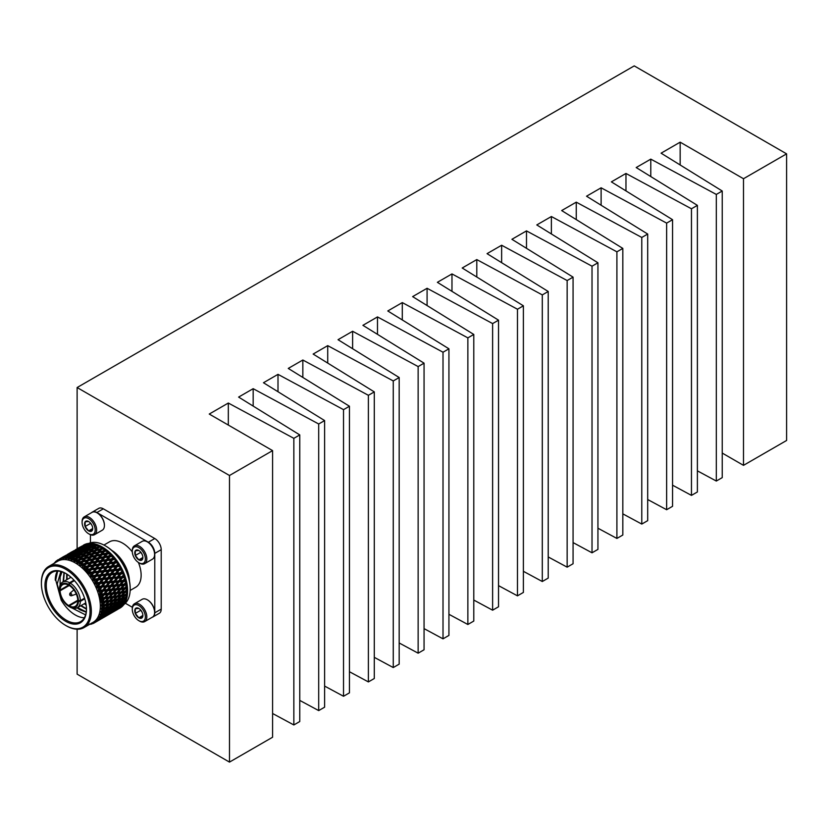 <?xml version="1.0" encoding="UTF-8"?>
<svg xmlns="http://www.w3.org/2000/svg" width="828" height="828" viewBox="0 0 828 828"><rect width="100%" height="100%" fill="white"/><g stroke="black" fill="none" stroke-linecap="round" stroke-linejoin="round"><path stroke-width="1.24" d="M152.155 617.295A9.098 5.258 -120 0 0 152.89 616.984A9.098 5.258 -120 0 0 154.774 612.823L154.774 553.394A9.098 5.258 -120 0 0 148.347 542.247L154.774 538.531L103.314 508.816L96.876 512.532A9.098 5.258 -120 0 0 92.332 512.087A9.098 5.258 -120 0 0 91.691 512.573M154.774 538.531A9.098 5.258 60 0 1 161.212 549.678L154.774 553.394M154.774 612.823L161.212 609.108L161.212 549.678M161.212 609.108A9.098 5.258 60 0 1 159.328 613.269L152.89 616.984M77.118 629.228L77.118 674.147L229.48 762.112L272.588 737.23L272.588 450.618L209.246 414.052L228.321 403.039L293.847 438.343L299.767 434.917L238.619 397.088L253.171 388.684L318.697 423.988L324.617 420.572L263.47 382.743L278.001 374.349L343.527 409.653L349.447 406.237L288.258 368.429L302.841 360.014L368.388 395.308L374.297 391.892L313.139 354.063L327.722 345.638L393.259 380.942L399.179 377.527L338.031 339.697L352.614 331.272L418.14 366.576L424.06 363.161L362.912 325.332L377.485 316.917L443.011 352.221L448.931 348.805L387.783 310.966L402.294 302.593L467.861 337.876L473.782 334.45L412.634 296.621L427.082 288.279L492.619 323.582L498.528 320.167L437.381 282.327L451.974 273.913L517.469 309.237L523.389 305.811L462.2 268.003L476.793 259.578L542.299 294.903L548.219 291.477L487.05 253.658L501.633 245.243L567.149 280.547L573.069 277.132L511.911 239.302L526.494 230.888L592.02 266.192L597.94 262.776L536.792 224.937L551.376 216.522L616.901 251.826L622.822 248.41L561.674 210.571L576.257 202.156L641.783 237.46L647.693 234.045L586.534 196.215L601.118 187.801L666.633 223.115L672.553 219.699L611.375 181.881L625.968 173.456L691.463 208.78L697.383 205.365L636.194 167.546L650.787 159.131L716.313 194.435L722.233 191.009L661.086 153.18L680.161 142.168L743.492 178.734L786.6 153.853L786.6 440.465L743.492 465.346L743.492 178.734M786.6 153.853L634.238 65.888L77.118 387.535L229.48 475.5L229.48 762.112M92.332 512.087L98.76 508.371A9.098 5.258 60 0 1 103.314 508.816M77.118 387.535L77.118 548.778M229.48 475.5L272.588 450.618M722.233 453.071L743.492 465.346M697.383 470.842L716.313 481.047L722.233 477.621L722.233 191.009M672.553 485.187L691.463 495.392L697.383 491.977L697.383 205.365M647.693 499.522L666.633 509.727L672.553 506.312L672.553 219.699M622.822 513.857L641.783 524.072L647.693 520.657L647.693 234.045M597.94 528.212L616.901 538.438L622.822 535.023L622.822 248.41M573.069 542.588L592.02 552.804L597.94 549.388L597.94 262.776M548.219 556.954L567.149 567.159L573.069 563.744L573.069 277.132M523.389 571.31L542.299 581.515L548.219 578.089L548.219 291.477M498.528 585.634L517.469 595.85L523.389 592.424L523.389 305.811M473.782 600.052L492.619 610.195L498.528 606.779L498.528 320.167M448.931 614.293L467.861 624.488L473.782 621.062L473.782 334.45M424.06 628.618L443.011 638.833L448.931 635.418L448.931 348.805M399.179 642.973L418.14 653.188L424.06 649.773L424.06 363.161M374.297 657.349L393.259 667.554L399.179 664.139L399.179 377.527M349.447 671.725L368.388 681.92L374.297 678.505L374.297 391.892M324.617 686.081L343.527 696.265L349.447 692.85L349.447 406.237M299.767 700.405L318.697 710.6L324.617 707.184L324.617 420.572M272.588 713.498L293.847 724.955L299.767 721.53L299.767 434.917M228.321 403.039L228.321 425.064M293.847 438.343L293.847 724.955M253.171 388.684L253.171 406.093M318.697 423.988L318.697 710.6M278.001 374.349L278.001 391.727M343.527 409.653L343.527 696.265M302.841 360.014L302.841 377.444M368.388 395.308L368.388 681.92M327.722 345.638L327.722 363.088M393.259 380.942L393.259 667.554M352.614 331.272L352.614 348.723M418.14 366.576L418.14 653.188M377.485 316.917L377.485 334.346M443.011 352.221L443.011 638.833M402.294 302.593L402.294 319.95M467.861 337.876L467.861 624.488M427.082 288.279L427.082 305.563M492.619 323.582L492.619 610.195M451.974 273.913L451.974 291.352M517.469 309.237L517.469 595.85M476.793 259.578L476.793 277.018M542.299 294.903L542.299 581.515M501.633 245.243L501.633 262.683M567.149 280.547L567.149 567.159M526.494 230.888L526.494 248.328M592.02 266.192L592.02 552.804M551.376 216.522L551.376 233.962M616.901 251.826L616.901 538.438M576.257 202.156L576.257 219.596M641.783 237.46L641.783 524.072M601.118 187.801L601.118 205.24M666.633 223.115L666.633 509.727M625.968 173.456L625.968 190.895M691.463 208.78L691.463 495.392M650.787 159.131L650.787 176.561M716.313 194.435L716.313 481.047M680.161 142.168L680.161 164.979M144.693 621.6L152.476 617.108A10.278 5.931 -120 0 0 154.608 612.399A10.278 5.931 -120 0 0 147.332 599.803A10.278 5.931 -120 0 0 142.199 599.296L134.405 603.788A10.278 5.931 60 0 1 144.693 609.729A10.278 5.931 60 0 1 144.693 621.6A10.278 5.931 60 0 1 139.549 621.093L138.825 620.669A9.253 5.341 -120 0 0 145.366 616.891A9.253 5.341 -120 0 0 138.825 605.558A9.253 5.341 -120 0 0 132.283 609.336A9.253 5.341 -120 0 0 138.825 620.669M132.283 609.336L132.283 608.497A10.278 5.931 60 0 1 134.405 603.788M138.825 608.425L135.306 608.735L135.306 613.434A5.744 3.312 -120 0 0 138.825 617.812A5.744 3.312 -120 0 0 142.344 617.491A5.744 3.312 -120 0 0 142.882 615.463A5.744 3.312 -120 0 0 142.344 612.803A5.744 3.312 -120 0 0 138.825 608.425A5.744 3.312 -120 0 0 135.306 608.735A5.744 3.312 -120 0 0 135.306 613.434L138.825 617.812L142.344 617.491L142.871 615.132M140.584 609.905L142.137 612.316M142.84 615.483L138.825 617.812M140.584 610.381L135.306 613.434M147.519 599.917A9.77 5.641 60 0 1 147.694 600.021A9.77 5.641 60 0 1 154.608 611.975A9.77 5.641 60 0 1 154.598 612.182M97.342 512.998A9.77 5.641 60 0 1 97.518 513.101A9.77 5.641 60 0 1 104.421 525.066A9.77 5.641 60 0 1 104.421 525.273M103.935 545.052L109.503 541.833A26.206 15.132 60 0 1 132.294 551.872M138.411 562.481A26.206 15.132 60 0 1 135.709 587.228L130.151 590.447M125.338 603.25L132.356 607.307M148.347 542.247L96.876 512.532M90.438 534.702L90.438 542.806M147.519 541.978A9.77 5.641 60 0 1 147.694 542.071A9.77 5.641 60 0 1 154.608 554.035A9.77 5.641 60 0 1 154.598 554.242M94.506 534.691L102.299 530.189A10.278 5.931 -120 0 0 104.421 525.48A10.278 5.931 -120 0 0 97.155 512.894A10.278 5.931 -120 0 0 92.011 512.387L84.228 516.879A10.278 5.931 60 0 1 94.506 522.82A10.278 5.931 60 0 1 94.506 534.691A10.278 5.931 60 0 1 89.372 534.174L88.637 533.76A9.253 5.341 -120 0 0 95.189 529.982A9.253 5.341 -120 0 0 88.637 518.649A9.253 5.341 -120 0 0 82.096 522.427A9.253 5.341 -120 0 0 88.637 533.76M82.096 522.427L82.096 521.588A10.278 5.931 60 0 1 84.228 516.879M88.637 521.516L85.129 521.826L85.129 526.515A5.744 3.312 -120 0 0 88.637 530.893A5.744 3.312 -120 0 0 92.156 530.582A5.744 3.312 -120 0 0 92.705 528.543A5.744 3.312 -120 0 0 92.156 525.884A5.744 3.312 -120 0 0 88.637 521.516A5.744 3.312 -120 0 0 85.129 521.826A5.744 3.312 -120 0 0 85.129 526.515L88.637 530.893L92.156 530.582L92.695 528.223M90.397 522.986L91.96 525.407M92.664 528.574L88.637 530.893M90.397 523.472L85.129 526.515M144.693 563.661L152.476 559.159A10.278 5.931 -120 0 0 154.608 554.46A10.278 5.931 -120 0 0 147.332 541.864A10.278 5.931 -120 0 0 142.199 541.357L134.405 545.849A10.278 5.931 60 0 1 144.693 551.79A10.278 5.931 60 0 1 144.693 563.661A10.278 5.931 60 0 1 139.549 563.144L138.825 562.73A9.253 5.341 -120 0 0 145.366 558.952A9.253 5.341 -120 0 0 138.825 547.618A9.253 5.341 -120 0 0 132.283 551.396A9.253 5.341 -120 0 0 138.825 562.73M132.283 551.396L132.283 550.558A10.278 5.931 60 0 1 134.405 545.849M138.825 550.485L135.306 550.796L135.306 555.485A5.744 3.312 -120 0 0 138.825 559.863A5.744 3.312 -120 0 0 142.344 559.552A5.744 3.312 -120 0 0 142.882 557.523A5.744 3.312 -120 0 0 142.344 554.863A5.744 3.312 -120 0 0 138.825 550.485A5.744 3.312 -120 0 0 135.306 550.796A5.744 3.312 -120 0 0 135.306 555.485L138.825 559.863L142.344 559.552L142.871 557.192M140.584 551.965L142.137 554.377M142.84 557.544L138.825 559.863M140.584 552.442L135.306 555.485M111.645 550.268A26.206 15.132 60 0 1 129.478 581.163M70.142 576.516L70.235 577.706M84.301 603.726L86.164 605.102M66.716 574.021L66.654 579.766M80.72 605.785L86.464 609.242M100.064 601.759L100.312 598.613M100.302 597.723L100.064 595.146M99.805 593.583L99.681 592.972M88.13 572.51L85.957 570.585M85.377 570.13L82.572 568.205M63.973 572.572L63.083 581.825M77.149 607.845L79.84 609.76L86.205 612.223M60.837 571.496L57.215 583.947L61.158 600.01L55.714 579.952L57.536 571.682M61.158 600.01A28.431 16.415 -120 0 0 84.352 617.76M57.391 571.051A28.431 16.415 -120 0 0 55.269 580.2L57.753 571.061M86.464 608.984A28.431 16.415 60 0 1 80.585 621.631A28.431 16.415 60 0 1 58.674 614.014A28.431 16.415 60 0 1 46.264 585.396A28.431 16.415 60 0 1 52.154 572.386A28.431 16.415 60 0 1 66.043 573.607M61.965 571.817A25.15 14.521 -120 0 0 60.133 577.095L60.102 585.117M71.922 607.969L85.584 614.904M70.628 576.93L70.68 577.447M84.746 603.467L86.071 604.471M67.099 574.27L67.099 579.507M81.165 605.527L86.464 608.808M64.284 572.717L63.528 581.577M77.594 607.597L86.247 611.902M62.059 571.848L60.133 577.095M44.981 585.396A29.342 16.943 60 0 1 65.722 573.421A29.342 16.943 60 0 1 86.474 609.356A29.342 16.943 60 0 1 65.722 621.331A29.342 16.943 60 0 1 44.981 585.396M84.756 598.83L80.357 601.366A14.78 8.539 60 0 1 77.294 607.762A14.78 8.539 60 0 1 70.225 607.214L69.262 605.91L78.422 600.621L80.357 600.621L84.559 598.199M69.583 606.841L68.62 606.282A13.424 7.752 60 0 1 59.461 590.416L59.461 589.298M74.427 580.656L70.225 583.078L69.262 584.754L68.62 585.127L68.62 584.382A13.424 7.752 60 0 0 59.461 589.671L59.461 588.563A14.78 8.539 60 0 1 62.514 582.156A14.78 8.539 60 0 1 69.583 582.715L73.982 580.169M70.225 583.078A14.78 8.539 60 0 1 80.357 600.621M66.043 625.647A35.304 20.389 -120 0 0 66.364 625.833L65.722 625.461A34.393 19.862 -120 0 0 90.045 611.416A34.393 19.862 -120 0 0 65.722 569.291A34.393 19.862 -120 0 0 41.4 583.336A34.393 19.862 -120 0 0 65.722 625.461L66.364 625.833A35.304 20.389 -120 0 0 84.021 627.583A35.304 20.389 -120 0 0 84.021 586.814A35.304 20.389 -120 0 0 48.717 566.424A35.304 20.389 -120 0 0 41.4 582.591A35.304 20.389 -120 0 0 41.4 582.964M59.461 589.671L60.102 590.043L69.262 584.754L69.262 585.5L60.102 590.788L59.461 590.416M68.62 606.282L68.62 605.537L77.78 600.248L78.422 600.621A13.424 7.752 60 0 0 69.262 584.754M80.357 601.366L78.422 601.366A13.424 7.752 60 0 1 69.262 606.655M78.422 601.366L77.78 600.993A12.513 7.224 60 0 1 75.193 606.355A12.513 7.224 60 0 1 69.262 605.91M68.62 584.382L69.583 582.715M68.62 605.537A12.513 7.224 60 0 1 60.102 590.788M60.102 590.043A12.513 7.224 60 0 1 62.69 584.682A12.513 7.224 60 0 1 68.62 585.127M69.262 585.5A12.513 7.224 60 0 1 77.78 600.248M84.021 627.583L93.026 622.387A35.304 20.389 -120 0 0 93.026 581.608A35.304 20.389 -120 0 0 57.722 561.229L48.717 566.424M91.742 623.391L92.912 623.577A36.391 21.011 -120 0 0 94.144 622.987L93.388 622.211L95.034 622.449A36.391 21.011 -120 0 0 96.12 621.621L95.137 620.886L96.897 620.907A36.391 21.011 -120 0 0 97.839 619.861L96.855 618.992L98.501 618.982A36.391 21.011 -120 0 0 99.277 617.729L98.097 616.974L99.805 616.694A36.391 21.011 -120 0 0 100.405 615.256L99.143 614.511L100.799 614.086A36.391 21.011 -120 0 0 101.223 612.461L99.877 611.757L101.482 611.178A36.391 21.011 -120 0 0 101.72 609.398L100.312 608.539L101.823 608A36.391 21.011 -120 0 0 101.875 606.106L100.385 605.496L101.834 604.616A36.391 21.011 -120 0 0 101.689 602.618L100.126 601.852L101.513 601.056A36.391 21.011 -120 0 0 101.182 598.975L99.598 598.52L100.861 597.371A36.391 21.011 -120 0 0 100.343 595.239L98.729 594.877L99.877 593.614A36.391 21.011 -120 0 0 99.184 591.451L97.549 591.202L98.594 589.815A36.391 21.011 -120 0 0 97.735 587.663L95.986 587.3L97.021 586.048A36.391 21.011 -120 0 0 95.996 583.926L94.237 583.688L95.168 582.343A36.391 21.011 -120 0 0 93.999 580.283L92.363 580.387L93.067 578.751A36.391 21.011 -120 0 0 91.773 576.785L90.169 577.023L90.749 575.336A36.391 21.011 -120 0 0 89.341 573.483L87.613 573.659L88.234 572.117A36.391 21.011 -120 0 0 86.733 570.409L85.046 570.73L85.574 569.157A36.391 21.011 -120 0 0 84.001 567.604L82.355 568.08L82.779 566.487A36.391 21.011 -120 0 0 81.154 565.11L79.747 565.876L79.902 564.137A36.391 21.011 -120 0 0 78.246 562.957L76.921 563.858L76.973 562.15A36.391 21.011 -120 0 0 75.307 561.187L73.889 562.108L74.034 560.535A36.391 21.011 -120 0 0 72.378 559.8L71.053 560.856L71.125 559.324A36.391 21.011 -120 0 0 69.5 558.817L68.445 560.049L68.279 558.527A36.391 21.011 -120 0 0 66.706 558.269L65.588 559.583L65.536 558.165A36.391 21.011 -120 0 0 64.046 558.155L63.187 559.552L62.938 558.238A36.391 21.011 -120 0 0 61.531 558.465L60.641 559.976L60.506 558.734A36.391 21.011 -120 0 0 59.212 559.21L58.571 560.732L58.281 559.666A36.391 21.011 -120 0 0 57.939 559.842A36.391 21.011 -120 0 0 57.111 560.37L56.666 561.467M56.759 561.839L56.283 561.001A36.391 21.011 -120 0 0 55.259 561.943L54.896 563.071M54.731 563.257L54.544 562.73A36.391 21.011 -120 0 0 54.079 563.33M89.424 624.022L90.583 624.291A36.391 21.011 -120 0 0 91.929 623.939L91.473 623.122M54.544 562.73L55.072 562.512M56.283 561.001L57.008 560.639M60.506 558.734L59.212 559.21M62.938 558.238L64.48 557.037L61.531 558.465M65.536 558.165L67.037 556.84L64.046 558.155M68.279 558.527L69.749 557.078L66.706 558.269M71.125 559.324L72.564 557.751L69.5 558.817M74.034 560.535L75.462 558.848L72.378 559.8M76.973 562.15L78.391 560.349L75.307 561.187M79.902 564.137L81.33 562.233L78.246 562.957M82.779 566.487L84.218 564.489L81.154 565.11M85.574 569.157L87.043 567.066L84.001 567.604M88.234 572.117L89.745 569.954L86.733 570.409M90.449 569.85L87.768 573.845M90.749 575.336L92.301 573.1L89.341 573.483M89.517 572.376L93.14 571.889L95.023 569.198L91.37 569.716L87.944 573.607L93.129 572.883L90.169 577.023M93.067 578.751L94.682 576.464L91.773 576.785M91.991 575.636L95.551 575.232L97.487 572.458L93.906 572.893L90.345 576.774L95.437 576.143L92.363 580.387M95.168 582.343L96.845 580.004L93.999 580.283M94.268 579.093L97.745 578.751L99.764 575.926L96.255 576.288L92.55 580.138L97.538 579.59L94.351 583.906M97.021 586.048L98.77 583.678L95.996 583.926M96.317 582.715L99.712 582.405L101.813 579.538L98.377 579.859L96.317 582.715L94.537 583.647L99.412 583.16L96.089 587.528M98.594 589.815L100.426 587.445L97.735 587.663M98.108 586.431L101.409 586.152L103.603 583.264L100.26 583.554L98.108 586.431L96.286 587.269L101.016 586.814L97.549 591.202M99.877 593.614L101.803 591.233L99.184 591.451M100.861 597.371L102.869 595.011L100.343 595.239M101.513 601.056L103.614 598.727L101.182 598.975M101.834 604.616L104.028 602.318L101.689 602.618M101.823 608L104.111 605.765L101.875 606.106M101.482 611.178L103.862 608.994L101.72 609.398M100.799 614.086L103.283 611.985L101.223 612.461M99.805 616.694L102.372 614.686L100.405 615.256M98.905 619.013L104.4 615.835L98.905 619.013L101.151 617.067L99.277 617.729M96.897 620.907L99.639 619.096L97.839 619.861M95.034 622.449L96.12 621.621M95.789 622.004L94.144 622.987M92.539 623.525L91.929 623.939M65.008 557.12L64.48 557.037M67.855 556.137L69.707 554.594L64.211 557.761L67.855 556.137L68.589 557.089L67.037 556.84M70.546 556.312L72.347 554.615L66.851 557.793L70.546 556.312L71.218 557.327L69.749 557.078M73.35 556.923L75.12 555.07L71.394 556.457L69.614 558.248L73.35 556.923L73.951 557.979L72.564 557.751M77.904 557.441L81.672 556.323L83.4 554.263L79.643 555.422L76.766 559.035L75.462 558.848M80.833 558.941L84.601 557.958L86.34 555.764L82.572 556.789L79.612 560.494L78.391 560.349M79.385 560.773L77.076 563.651L78.339 562.129L82.096 561.218L83.835 558.952L80.068 559.904L78.877 561.394M82.997 561.85L81.258 564.199L85.005 563.413L86.754 561.022L81.33 562.233M85.512 558.538L83.773 560.825L87.53 559.976L89.269 557.648L85.512 558.538L81.258 564.199M85.884 564.158L84.114 566.621L87.83 565.948L89.61 563.444L84.218 564.489M88.42 560.67L86.661 563.071L90.407 562.347L92.167 559.904L88.42 560.67L84.114 566.621M88.689 566.787L86.888 569.353L90.562 568.784L92.384 566.186L87.043 567.066M91.266 563.144L89.486 565.659L93.191 565.038L94.982 562.481L90.625 563.433L85.377 570.678L86.888 569.353M91.37 569.716L89.745 569.954L90.645 569.819L90.562 568.784M93.906 572.893L92.301 573.1M96.255 576.288L94.682 576.464M98.377 579.859L96.845 580.004M100.26 583.554L98.77 583.678M101.885 587.321L99.629 590.219L102.827 589.94L105.125 587.042L101.016 586.814L100.426 587.445M99.629 590.219L97.756 590.944L102.351 590.499L101.803 591.233M100.85 594.007L103.945 593.728L106.346 590.83L103.21 591.109L100.85 594.007L98.946 594.618L103.386 594.162L102.869 595.011M103.614 598.727L107.257 594.587L104.224 594.877L103.386 594.162L103.945 593.728M104.224 594.877L101.751 597.754L99.826 598.261L108.333 597.236L107.837 598.24L104.918 598.582L104.111 597.764L108.985 596.988L111.552 594.131L108.582 594.452L107.764 593.686L107.257 594.587M104.918 598.582L102.341 601.418L100.385 601.821L104.514 601.263L104.028 602.318M101.513 605.113L105.342 604.543L108.085 601.77L105.291 602.153L102.589 604.947L100.633 605.247L102.113 605.02M105.322 605.568L102.506 608.29L105.146 607.804L108.002 605.113L105.322 605.568L104.597 604.606L104.111 605.765M105.021 608.766L102.092 611.406L104.618 610.836L107.588 608.228L105.021 608.766L104.359 607.752L103.862 608.994M104.38 611.716L101.337 614.252L103.759 613.589L106.843 611.085L104.38 611.716L103.79 610.65L103.283 611.985M103.428 614.366L100.271 616.798L105.777 613.631L103.428 614.366L102.91 613.279L102.372 614.686M102.154 616.694L101.72 615.587L101.151 617.067M59.471 559.004L64.967 555.836L59.43 559.086M63.787 557.875L62.98 557.078M61.738 558.175L67.244 554.998L61.624 558.424M66.105 557.275L65.319 556.395M66.851 557.793L65.919 559.438M69.614 558.248L68.61 559.883M72.481 559.128L76.228 557.948L77.977 555.961L74.23 557.192L71.384 560.742M76.766 559.035L76.228 557.948M75.4 560.432L79.167 559.386L80.896 557.254L77.128 558.351L74.22 562.005M79.612 560.494L79.167 559.386M80.068 559.904L78.339 562.129M83.773 560.825L82.469 562.326L82.096 561.218M86.661 563.071L85.274 564.51L85.005 563.413M89.486 565.659L88.016 567.025L87.83 565.948M94.019 565.928L92.187 568.536L95.841 568.018L97.694 565.369L93.316 566.093L90.645 569.819L95.882 569.022L93.129 572.883L93.14 571.889M94.744 571.682L98.346 571.237L100.25 568.515L96.638 568.981L93.129 572.883L98.284 572.2L95.437 576.143L95.551 575.232M97.124 575.056L100.654 574.673L102.62 571.879L99.081 572.272L95.437 576.143L100.488 575.553L97.745 578.751M99.288 578.596L102.734 578.265L104.794 575.419L101.316 575.76L99.288 578.596L97.538 579.59L102.475 579.072L99.712 582.405M101.213 582.27L104.566 581.98L106.719 579.093L103.324 579.403L101.213 582.27L99.412 583.16L104.224 582.684L101.409 586.152M103.21 591.109L102.351 590.499L102.827 589.94M101.751 597.754L104.742 597.454M102.341 601.418L105.208 601.076L107.837 598.24M105.291 602.153L104.514 601.263L105.208 601.076M102.506 608.29L100.55 608.497M102.092 611.406L100.147 611.519M101.337 614.252L99.422 614.293M100.271 616.798L98.387 616.767M100.602 618.671L97.249 620.855L102.744 617.678L100.602 618.671L100.25 617.564M98.76 620.265L95.323 622.304L100.819 619.127L98.76 620.265L98.501 619.168M70.546 553.922L72.419 552.452L66.923 555.619L70.546 553.922L71.301 554.832L69.707 554.594M73.154 553.88L74.986 552.255L69.48 555.433L73.154 553.88L73.858 554.863L72.347 554.615M75.907 554.274L77.687 552.493L73.992 553.953L72.191 555.671L75.907 554.274L76.549 555.309L75.12 555.07M80.419 554.543L84.177 553.363L85.915 551.376L82.169 552.607L79.322 556.168L77.977 555.961M83.338 555.847L87.106 554.801L88.834 552.669L85.077 553.766L82.158 557.42L80.896 557.254M87.344 556.168L85.015 559.076L83.835 558.952M90.935 557.265L89.196 559.614L92.943 558.828L94.692 556.437L90.935 557.265L87.851 561.084L86.754 561.022M93.823 559.573L92.063 562.036L95.779 561.363L97.549 558.859L93.823 559.573L90.625 563.433L89.61 563.444M96.628 562.202L94.827 564.768L98.501 564.199L100.323 561.601L96.628 562.202L93.316 566.093L92.384 566.186M96.638 568.981L95.023 569.198M99.081 572.272L97.487 572.458M101.316 575.76L99.764 575.926M103.324 579.403L101.813 579.538M105.084 583.129L102.869 586.027L106.129 585.748L108.375 582.85L104.224 582.684L103.603 583.264M102.869 586.027L101.016 586.814L106.129 585.748M104.245 589.826L107.402 589.546L109.741 586.648L106.553 586.917L104.245 589.826L102.351 590.499L106.884 590.043L106.346 590.83M107.723 590.706L105.311 593.604L103.386 594.162L108.354 593.303L110.807 590.426L107.723 590.706L106.884 590.043L107.402 589.546M106.47 600.911L109.296 600.538L111.977 597.733L109.12 598.095L106.47 600.911L104.514 601.263L108.572 600.662L108.085 601.77M109.182 604.906L106.305 607.586L108.892 607.059L111.811 604.409L109.182 604.906L108.489 603.912L108.002 605.113M108.716 607.98L105.725 610.578L108.199 609.957L111.221 607.4L108.716 607.98L108.085 606.934L107.588 608.228M107.919 610.785L104.814 613.279L107.174 612.554L110.321 610.101L107.919 610.785L107.361 609.708L106.843 611.085M106.802 613.279L103.593 615.659L109.099 612.482L106.802 613.279L106.326 612.182L105.777 613.631M105.384 615.442L102.082 617.688L107.578 614.511L105.384 615.442L104.99 614.324L104.4 615.835M100.861 619.034L101.72 618.578M62.41 557.265L63.632 556.561M66.685 556.043L65.857 555.288M64.543 556.24L70.049 553.073L64.47 556.416M68.9 555.226L68.103 554.387M72.191 555.671L71.829 556.292M75.006 556.344L78.753 555.091L80.513 553.166L76.776 554.47L74.53 557.089M79.322 556.168L78.753 555.091M82.158 557.42L81.672 556.323M86.278 557.544L90.035 556.633L91.773 554.367L88.006 555.319L85.015 559.076L84.601 557.958M89.196 559.614L87.851 561.084L87.53 559.976M92.063 562.036L90.625 563.433L90.407 562.347M94.827 564.768L93.316 566.093L93.191 565.038M92.187 568.536L90.645 569.819M98.408 565.265L95.882 569.022L95.841 568.018M97.466 567.791L101.088 567.304L102.951 564.624L99.319 565.131L95.882 569.022L101.068 568.298L98.284 572.2L98.346 571.237M99.94 571.051L103.49 570.647L105.425 567.884L101.844 568.308L98.284 572.2L103.376 571.568L100.654 574.673M102.206 574.508L105.694 574.166L107.702 571.341L104.193 571.713L100.488 575.553L105.477 575.005L102.734 578.265M104.256 578.13L107.65 577.82L109.751 574.953L106.326 575.274L104.256 578.13L102.475 579.072L107.35 578.575L104.566 581.98M106.553 586.917L105.694 586.359L110.29 585.913L109.741 586.648M105.311 593.604L108.354 593.303M108.582 594.452L106.056 597.309M109.12 598.095L108.333 597.236L108.985 596.988M109.317 601.594L106.564 604.347L109.265 603.912L112.059 601.18L109.317 601.594L108.572 600.662L109.296 600.538M106.564 604.347L104.597 604.606M106.305 607.586L104.359 607.752M105.725 610.578L104.887 610.598M104.814 613.279L104.142 613.269M103.686 617.222L100.281 619.334L105.787 616.167L103.686 617.222L103.386 616.115M103.738 617.409L101.72 618.609M72.957 552.535L72.419 552.452M75.793 551.551L77.646 550.009L72.16 553.176L75.793 551.551L76.528 552.504L74.986 552.255M78.484 551.727L80.285 550.03L74.789 553.207L78.484 551.727L79.157 552.742L77.687 552.493M81.289 552.338L83.048 550.485L79.333 551.872L77.563 553.663L81.289 552.338L81.889 553.394L80.513 553.166M85.843 552.856L89.6 551.738L91.339 549.678L87.582 550.837L84.704 554.45L83.4 554.263M88.772 554.356L92.539 553.373L94.278 551.179L90.511 552.204L87.551 555.909L86.34 555.764M93.44 553.963L91.711 556.24L95.468 555.391L97.207 553.063L93.44 553.963L90.407 557.741L89.269 557.648M96.358 556.085L94.599 558.486L98.335 557.761L100.105 555.319L96.358 556.085L93.212 559.925L92.167 559.904M99.205 558.558L97.425 561.073L101.12 560.452L102.92 557.896L99.205 558.558L95.955 562.44L94.982 562.481M98.832 565.203L97.694 565.369L98.584 565.234L98.501 564.199M101.844 568.308L100.25 568.515M104.193 571.713L102.62 571.879M106.326 575.274L104.794 575.419M108.209 578.969L106.056 581.846L109.358 581.566L111.542 578.679L106.719 579.093M106.056 581.846L104.224 582.684L108.965 582.229L108.375 582.85M101.958 561.343L100.126 563.961L103.779 563.433L105.632 560.784L101.254 561.508L98.584 565.234L103.81 564.448L101.068 568.298L106.212 567.615L103.376 571.568L108.427 570.978L105.477 575.005L110.414 574.487L107.35 578.575L112.153 578.099L105.694 586.359L110.776 585.355L113.063 582.457L109.824 582.736L108.965 582.229L109.358 581.566M108.789 589.422L111.883 589.143L114.285 586.255L111.149 586.524L108.789 589.422L106.884 590.043L111.325 589.577L110.807 590.426M109.7 593.169L112.68 592.869L115.185 590.002L112.163 590.292L109.7 593.169L107.764 593.686L112.049 593.179L111.552 594.131M110.279 596.833L113.157 596.491L115.775 593.666L112.867 593.997L110.279 596.833L108.333 597.236L112.463 596.678L111.977 597.733M109.399 600.538L113.291 599.958L116.023 597.185L113.229 597.568L110.528 600.362L108.572 600.662L109.979 600.445M113.26 600.983L110.445 603.705L113.084 603.219L115.941 600.528L113.26 600.983L112.546 600.021L112.059 601.18M112.96 604.181L110.031 606.82L112.556 606.251L115.527 603.653L112.96 604.181L112.297 603.167L111.811 604.409M112.329 607.131L109.286 609.667L111.697 609.004L114.771 606.5L112.329 607.131L111.728 606.065L111.221 607.4M111.366 609.781L108.22 612.213L113.705 609.046L111.366 609.781L110.848 608.694L110.321 610.101M110.103 612.109L106.843 614.428L112.339 611.25L110.103 612.109L109.658 611.002L109.099 612.482M67.41 554.418L72.905 551.251L67.368 554.501M71.736 553.29L70.918 552.493M69.687 553.59L75.172 550.413L69.573 553.839M74.044 552.69L73.268 551.81M74.789 553.207L74.489 553.756M77.563 553.663L77.149 554.346M84.704 554.45L84.177 553.363M87.551 555.909L87.106 554.801M88.006 555.319L86.826 556.799M91.711 556.24L90.407 557.741L90.035 556.633M94.599 558.486L93.212 559.925L92.943 558.828M97.425 561.073L95.955 562.44L95.779 561.363M102.693 567.108L106.284 566.662L108.189 563.93L104.566 564.396L102.693 567.108L101.068 568.298L101.088 567.304M105.063 570.471L108.592 570.088L110.569 567.294L107.009 567.697L105.063 570.471L103.376 571.568L103.49 570.647M107.226 574.011L110.673 573.69L112.732 570.834L109.255 571.185L107.226 574.011L105.477 575.005L105.694 574.166M109.151 577.685L112.504 577.395L114.657 574.518L111.262 574.818L109.151 577.685L107.35 578.575L107.65 577.82M109.824 582.736L107.568 585.634M111.149 586.524L110.29 585.913L110.776 585.355M112.163 590.292L111.325 589.577L111.883 589.143M112.867 593.997L112.049 593.179L112.68 592.869M113.229 597.568L112.463 596.678L113.157 596.491M110.445 603.705L108.489 603.912M110.031 606.82L108.085 606.934M109.286 609.667L108.53 609.677M108.22 612.213L107.63 612.202M108.54 614.086L105.187 616.27L110.683 613.093L108.54 614.086L108.189 612.979M106.708 615.68L103.262 617.719L108.758 614.552L106.708 615.68L106.45 614.583M78.474 549.337L80.357 547.867L74.862 551.034L78.474 549.337L79.229 550.258L77.646 550.009M81.092 549.295L82.924 547.67L77.418 550.848L81.092 549.295L81.796 550.278L80.285 550.03M83.845 549.688L85.626 547.919L81.92 549.368L80.13 551.086L83.845 549.688L84.477 550.723L83.048 550.485M88.358 549.968L92.115 548.778L93.854 546.79L90.107 548.022L87.261 551.583L85.915 551.376M91.277 551.262L95.044 550.216L96.772 548.084L93.015 549.181L90.097 552.845L88.834 552.669M95.261 551.614L92.953 554.491L91.773 554.367M98.884 552.68L97.135 555.029L100.881 554.242L102.631 551.852L98.884 552.68L95.789 556.499L94.692 556.437M101.761 554.988L99.991 557.451L103.717 556.778L105.498 554.274L101.761 554.988L98.563 558.859L97.549 558.859M104.566 557.617L102.765 560.183L106.439 559.614L108.261 557.016L104.566 557.617L101.254 561.508L100.323 561.601M104.566 564.396L102.951 564.624M107.009 567.697L105.425 567.884M109.255 571.185L107.702 571.341M111.262 574.818L109.751 574.953M113.022 578.555L110.807 581.442L114.067 581.173L116.313 578.275L112.153 578.099L111.542 578.679M110.807 581.442L108.965 582.229L114.067 581.173M112.184 585.241L115.34 584.961L117.679 582.063L114.492 582.343L112.184 585.241L110.29 585.913L114.813 585.458L114.285 586.255M113.25 589.019L116.293 588.718L118.746 585.841L115.661 586.131L113.25 589.019L111.325 589.577L115.703 589.101L115.185 590.002M113.995 592.724L116.924 592.403L119.491 589.557L116.52 589.867L113.995 592.724L112.049 593.179L116.262 592.662L115.775 593.666M114.419 596.326L117.234 595.953L119.915 593.148L117.058 593.51L114.419 596.326L112.463 596.678L116.51 596.077L116.023 597.185M117.121 600.321L114.243 603.001L116.831 602.484L119.749 599.824L117.121 600.321L116.427 599.327L115.941 600.528M116.655 603.395L113.664 605.992L116.137 605.371L119.16 602.815L116.655 603.395L116.023 602.36L115.527 603.653M115.858 606.21L112.753 608.694L115.113 607.969L118.259 605.516L115.858 606.21L115.299 605.123L114.771 606.5M114.74 608.704L111.532 611.074L117.038 607.897L114.74 608.704L114.264 607.597L113.705 609.046M112.546 610.702L112.339 611.25M70.349 552.69L71.57 551.976M74.623 551.458L73.795 550.713M72.481 551.665L77.987 548.488L72.409 551.831M76.828 550.651L76.031 549.813M80.13 551.086L79.767 551.707M82.945 551.759L86.692 550.506L88.451 548.581L84.704 549.895L82.469 552.504M87.261 551.583L86.692 550.506M90.097 552.845L89.6 551.738M94.216 552.959L97.983 552.048L99.712 549.782L95.944 550.734L92.953 554.491L92.539 553.373M97.135 555.029L95.789 556.499L95.468 555.391M99.991 557.451L98.563 558.859L98.335 557.761M102.765 560.183L101.254 561.508L101.12 560.452M100.126 563.961L98.584 565.234M106.326 560.68L103.81 564.448L103.779 563.433M105.404 563.206L109.027 562.719L110.9 560.038L107.257 560.546L103.81 564.448L109.006 563.713L106.212 567.615L106.284 566.662M107.868 566.466L111.438 566.062L113.364 563.299L109.782 563.723L106.212 567.615L111.314 566.983L108.592 570.088M110.145 569.933L113.633 569.581L115.641 566.756L112.132 567.128L108.427 570.978L113.426 570.42L110.673 573.69M112.194 573.545L115.599 573.235L117.69 570.368L114.264 570.689L112.194 573.545L110.414 574.487L115.289 573.99L112.504 577.395M114.492 582.343L113.633 581.774L118.238 581.328L117.679 582.063M115.661 586.131L114.813 585.458L115.34 584.961M116.52 589.867L115.703 589.101L116.293 588.718M117.058 593.51L116.262 592.662L116.924 592.403M117.255 597.009L114.502 599.762L117.193 599.327L119.998 596.595L117.255 597.009L116.51 596.077L117.234 595.953M114.502 599.762L112.546 600.021M114.243 603.001L112.297 603.167M113.664 605.992L112.825 606.024M112.753 608.694L112.09 608.683M113.322 610.857L110.02 613.103L115.516 609.925L113.322 610.857L112.929 609.739M111.625 612.637L108.22 614.759L113.726 611.581L111.625 612.637L111.314 611.53M111.677 612.834L108.727 614.573M80.896 547.95L80.357 547.867M83.742 546.966L85.594 545.424L80.088 548.591L83.742 546.966L84.466 547.919L82.924 547.67M86.422 547.142L88.223 545.445L82.728 548.622L86.422 547.142L87.095 548.157L85.626 547.919M89.227 547.753L90.997 545.9L87.282 547.287L85.501 549.078L89.227 547.753L89.838 548.809L88.451 548.581M93.781 548.271L97.538 547.153L99.06 545.352A36.391 21.011 60 0 0 98.811 545.238L95.52 546.263L92.643 549.864L91.339 549.678M117.638 588.594L120.619 588.284L123.134 585.417L120.101 585.706L117.638 588.594L115.703 589.101L127.491 587.632L127.502 588.615L124.997 588.925L122.358 591.741L125.173 591.368L127.533 588.346L127.574 589.991L126.405 591.192L127.605 590.478A35.304 20.389 -120 0 0 102.641 547.236L101.875 546.79A36.391 21.011 60 0 0 101.751 546.718L98.449 547.618L95.499 551.324L94.278 551.179M96.721 549.771L100.478 548.798L101.999 546.863L102.91 547.391L102.154 548.374L103.779 547.981L105.166 548.84L101.378 549.378L98.346 553.156L97.207 553.063M101.378 549.378L99.65 551.655L103.407 550.806L104.928 548.767L105.829 549.43L105.073 550.444L106.698 550.102L107.982 550.993L104.297 551.5L101.161 555.34L100.105 555.319M104.297 551.5L102.548 553.901L106.274 553.176L107.826 551.034L108.696 551.8L107.93 552.866L109.544 552.576L110.735 553.477L106.501 554.274L103.893 557.855L102.92 557.896M107.257 560.546L105.632 560.784L106.522 560.649L106.439 559.614M109.782 563.723L108.189 563.93M112.132 567.128L110.569 567.294M114.264 570.689L112.732 570.834M116.148 574.384L113.985 577.271L117.297 576.981L119.48 574.094L114.657 574.518M113.985 577.271L112.153 578.099L116.903 577.644L116.313 578.275M107.143 553.973L105.363 556.488L109.058 555.867L110.641 553.632L111.48 554.491L110.704 555.609L112.297 555.35L113.374 556.24L109.192 556.933L106.522 560.649L111.749 559.863L109.006 563.713L114.15 563.03L111.314 566.983L116.365 566.393L113.426 570.42L118.352 569.902L115.289 573.99L120.091 573.514L113.633 581.774L118.714 580.77L121.002 577.872L117.762 578.151L116.903 577.644L117.297 576.981M116.727 584.837L119.822 584.558L122.223 581.67L119.087 581.939L116.727 584.837L114.813 585.458L119.273 584.992L118.746 585.841M120.805 589.412L118.218 592.248L121.095 591.906L123.714 589.081L120.805 589.412L119.998 588.594L119.491 589.557M118.218 592.248L116.262 592.662L120.402 592.092L119.915 593.148M117.328 595.953L121.23 595.373L123.962 592.6L121.167 592.983L118.466 595.777L116.51 596.077L117.897 595.86M121.198 596.398L118.383 599.12L121.033 598.644L123.879 595.943L121.198 596.398L120.484 595.435L119.998 596.595M120.898 599.596L117.969 602.235L120.495 601.666L123.465 599.068L120.898 599.596L120.236 598.582L119.749 599.824M120.267 602.546L117.224 605.092L119.636 604.419L122.72 601.915L120.267 602.546L119.667 601.48L119.16 602.815M119.304 605.196L116.158 607.638L121.654 604.461L119.304 605.196L118.787 604.109L118.259 605.516M118.042 607.524L114.781 609.843L120.277 606.665L118.042 607.524L117.607 606.417L117.038 607.897M75.348 549.833L80.844 546.666L75.307 549.927M79.674 548.705L78.857 547.908M77.625 549.005L83.121 545.828L77.501 549.254M81.982 548.105L81.206 547.225M82.728 548.622L82.427 549.171M85.501 549.078L85.077 549.761M92.643 549.864L92.115 548.778M95.499 551.324L95.044 550.216M95.944 550.734L94.744 552.245M99.65 551.655L98.346 553.156L97.983 552.048M102.548 553.901L101.161 555.34L100.881 554.242M105.363 556.488L103.893 557.855L103.717 556.778M112.504 559.821L115.879 559.273L112.504 559.821L110.631 562.512L109.006 563.713L109.027 562.719M114.947 563.112L118.062 562.761L114.947 563.112L113.012 565.886L111.314 566.983L111.438 566.062M117.193 566.6L120.236 566.3L117.193 566.6L115.175 569.426L113.426 570.42L113.633 569.581M119.201 570.233L122.171 569.964L119.201 570.233L117.1 573.1L115.289 573.99L115.599 573.235M117.762 578.151L115.506 581.049M119.087 581.939L118.238 581.328L118.714 580.77M120.101 585.706L119.273 584.992L119.822 584.558M120.96 573.97L120.091 573.514L123.858 573.152L123.848 573.721L120.96 573.97L118.756 576.857L116.903 577.644L125.225 576.837L125.225 577.52L122.43 577.758L120.122 580.656L118.238 581.328L126.291 580.511L126.311 581.297L123.6 581.546L121.188 584.433L119.273 584.992L127.046 584.123L127.067 585.013L124.459 585.282L121.944 588.139L120.619 588.284M121.167 592.983L120.402 592.092L121.095 591.906M118.383 599.12L116.427 599.327M117.969 602.235L116.023 602.36M117.224 605.092L116.469 605.092M116.158 607.638L115.568 607.617M116.479 609.501L113.125 611.685L118.621 608.508L116.479 609.501L116.127 608.394M114.647 611.095L111.2 613.134L116.696 609.967L114.647 611.095L114.388 609.998M86.412 544.752L88.068 543.458A36.391 21.011 60 0 0 87.851 543.499L82.81 546.449L86.412 544.752L87.168 545.673L85.594 545.424M89.031 544.71L90.635 543.292A36.391 21.011 60 0 0 90.407 543.282L85.367 546.263L89.031 544.71L89.734 545.693L88.223 545.445M91.784 545.103L93.347 543.551A36.391 21.011 60 0 0 93.109 543.51L89.869 544.783L88.068 546.501L91.784 545.103L92.425 546.138L90.997 545.9M96.296 545.383L97.921 544.865A36.391 21.011 60 0 0 97.052 544.534L95.199 546.997L93.854 546.79M99.215 546.677L100.84 546.221A36.391 21.011 60 0 0 99.96 545.776L98.035 548.26L96.772 548.084M103.779 547.981A36.391 21.011 60 0 0 102.9 547.411L100.892 549.906L99.712 549.782M105.756 549.264L103.728 551.914L102.631 551.852M108.561 551.479L106.501 554.274L105.498 554.274M111.283 554.025L109.192 556.933L108.261 557.016M109.896 556.758L108.075 559.376L111.718 558.848L113.343 556.53L113.902 556.851L110.9 560.038M110.631 562.512L114.223 562.077L115.889 559.676L116.375 559.935L113.364 563.299M113.012 565.886L116.531 565.503L118.259 563.061L115.641 566.756M115.175 569.426L118.611 569.105L120.743 566.683L117.69 570.368M117.1 573.1L120.443 572.81L122.585 570.254L119.48 574.094M123.6 581.546L122.751 580.873L122.223 581.67M124.459 585.282L123.641 584.516L123.134 585.417M124.997 588.925L124.2 588.077L123.714 589.081M122.358 591.741L120.402 592.092L124.448 591.502L123.962 592.6M127.388 594.152L127.357 595.311L125.059 595.736L124.366 594.742L123.879 595.943M126.86 597.081L126.787 598.302L124.593 598.82L123.962 597.775L123.465 599.068M126.011 599.741L125.897 601.024L123.796 601.625L123.237 600.538L122.72 601.915M124.852 602.091L124.686 603.415L122.679 604.119L122.202 603.012L121.654 604.461M123.413 604.098L123.186 605.465L121.261 606.272L120.867 605.164L120.277 606.665M78.298 548.105L79.519 547.391M82.562 546.873L81.734 546.128M80.43 547.07L85.677 544.068A36.391 21.011 60 0 0 85.491 544.131L80.357 547.246M84.766 546.066L83.97 545.228M88.068 546.501L87.716 547.122M90.894 547.173L94.63 545.921L96.162 544.234A36.391 21.011 60 0 0 95.924 544.162L92.653 545.31L90.418 547.919M95.199 546.997L94.63 545.921M98.035 548.26L97.538 547.153M102.154 548.374L100.892 549.906L100.478 548.798M105.073 550.444L103.728 551.914L103.407 550.806M107.93 552.866L106.501 554.274L106.274 553.176M110.704 555.609L109.192 556.933L109.058 555.867M108.075 559.376L106.522 560.649M113.902 556.851L113.332 558.621L111.749 559.863L111.718 558.848M116.375 559.935L115.806 561.891L114.15 563.03L114.223 562.077M118.663 563.216L118.083 565.348L116.365 566.393L116.531 565.503M120.743 566.683L121.033 567.729L120.132 568.96L118.352 569.902L118.611 569.105M122.585 570.254L122.865 571.434L121.923 572.686L120.091 573.514L120.443 572.81M118.756 576.857L122.006 576.588L124.169 573.918L122.006 576.588M122.43 577.758L121.571 577.188L123.444 576.464L125.225 576.837M120.122 580.656L123.279 580.376L125.473 577.602L125.69 579L124.666 580.252L123.279 580.376M121.188 584.433L124.231 584.144L126.477 581.266L126.643 582.767L125.566 584.009L124.231 584.144M121.944 588.139L124.862 587.818L127.16 584.858L127.274 586.441L124.862 587.818M126.891 591.13L124.448 591.502L127.605 590.995L127.595 592.061L125.194 592.424L124.448 591.502L125.173 591.368M125.194 592.424L122.44 595.177L120.484 595.435M122.44 595.177L125.132 594.742L127.595 592.351A36.391 21.011 60 0 0 127.595 592.061M125.059 595.736L122.192 598.416L120.236 598.582M122.192 598.416L124.769 597.899L127.326 595.57A36.391 21.011 60 0 0 127.357 595.311M124.593 598.82L120.764 601.428M121.602 601.407L124.076 600.786L126.725 598.551A36.391 21.011 60 0 0 126.787 598.302M123.796 601.625L120.029 604.098M120.702 604.109L123.051 603.384L125.804 601.242A36.391 21.011 60 0 0 125.897 601.024M122.679 604.119L118.984 606.469M119.48 606.489L124.573 603.602A36.391 21.011 60 0 0 124.686 603.415M121.261 606.272L117.638 608.497M117.959 608.518L123.041 605.62A36.391 21.011 60 0 0 123.186 605.465M121.447 606.914L119.563 608.052L119.253 606.955M119.563 608.052L116.023 610.153M116.168 610.164L121.24 607.255A36.391 21.011 60 0 0 121.405 607.131M119.367 608.394L117.597 609.408M117.597 609.449L116.665 609.988M102.434 547.122A35.304 20.389 -120 0 1 102.641 547.236L101.875 546.79A36.391 21.011 60 0 1 101.999 546.863M88.068 543.458L89.352 543.955M90.635 543.292L91.846 543.82M93.347 543.551L94.485 544.1M96.162 544.234L97.238 544.793M99.06 545.352L100.053 545.89M125.297 591.368L125.877 591.275M83.286 545.259L84.798 544.42A36.391 21.011 60 0 0 84.156 544.731L83.245 545.341M85.553 544.42L87.106 543.644A36.391 21.011 60 0 0 86.391 543.83L85.439 544.669M124.065 604.368A35.304 20.389 -120 0 0 130.182 588.987A35.304 20.389 -120 0 0 105.208 545.745A35.304 20.389 -120 0 0 88.844 543.365L87.83 544.42M88.027 544.017L89.6 543.303A36.391 21.011 60 0 0 88.834 543.365A35.304 20.389 -120 0 0 88.358 543.572M90.666 544.037L92.26 543.396A36.391 21.011 60 0 0 91.453 543.323L90.366 544.586M93.429 544.493L95.044 543.913A36.391 21.011 60 0 0 94.206 543.717L93.015 545.176M97.921 544.865L99.463 545.631M100.84 546.221L102.31 547.049M113.332 558.621L114.906 558.414L115.879 559.273M115.806 561.891L117.348 561.705L118.207 562.522M118.083 565.348L119.594 565.193L120.329 565.948M120.132 568.96L122.223 569.509M121.923 572.686L123.858 573.152M124.169 573.918L124.428 575.212L123.444 576.464M124.666 580.252L126.291 580.511M125.566 584.009L127.046 584.123M126.156 587.673L127.491 587.632M127.574 589.991A36.391 21.011 60 0 1 127.605 591.026L127.605 590.995M127.584 591.668L127.543 593.365L126.322 594.535L124.366 594.742M126.322 594.535L127.471 594.338A36.391 21.011 60 0 0 127.543 593.365M127.305 594.783L127.181 596.522L125.908 597.65L123.962 597.775M125.908 597.65L127.005 597.412A36.391 21.011 60 0 0 127.181 596.522M126.705 597.661L126.477 599.41L124.407 600.517M125.152 600.507L126.208 600.217A36.391 21.011 60 0 0 126.477 599.41M125.577 601.428L123.507 603.032M124.086 603.053L125.09 602.722A36.391 21.011 60 0 0 125.463 602.008M124.241 603.85L122.316 605.237M122.72 605.258L123.682 604.875A36.391 21.011 60 0 0 124.138 604.264M122.596 605.92L120.836 607.079M121.064 607.1L121.975 606.655A36.391 21.011 60 0 0 122.513 606.168M120.66 607.607L119.087 608.549M119.139 608.559L120.019 608.052L119.139 608.559M105.829 549.43A36.391 21.011 60 0 1 106.698 550.102M108.696 551.8A36.391 21.011 60 0 1 109.544 552.576M111.48 554.491A36.391 21.011 60 0 1 112.297 555.35M114.14 557.472A36.391 21.011 60 0 1 114.906 558.414M116.644 560.701A36.391 21.011 60 0 1 117.348 561.705M118.942 564.127A36.391 21.011 60 0 1 119.594 565.193M121.033 567.729A36.391 21.011 60 0 1 121.602 568.826M122.865 571.434A36.391 21.011 60 0 1 123.362 572.562M124.428 575.212A36.391 21.011 60 0 1 124.831 576.35M125.69 579A36.391 21.011 60 0 1 126.011 580.138M126.643 582.767A36.391 21.011 60 0 1 126.87 583.875M127.274 586.441A36.391 21.011 60 0 1 127.398 587.518M120.629 607.68A36.391 21.011 60 0 1 120.07 608.021A36.391 21.011 60 0 1 120.019 608.052M130.172 588.615A34.393 19.862 -120 0 0 130.182 588.253A34.393 19.862 -120 0 0 105.86 546.118L105.208 545.745L105.86 546.118A34.393 19.862 -120 0 0 105.539 545.942M126.829 572.086A30.76 17.761 -120 0 0 118.176 557.099M71.436 595.777C69.831 595.777 69.345 594.928 69.956 593.231A1.48 0.859 60 0 1 70.773 593.252A1.48 0.859 60 0 1 71.819 595.063A1.48 0.859 60 0 1 71.436 595.777L76.279 594.059M70.225 594.307L70.225 595.249L70.225 594.307M77.294 607.762L85.791 602.867M62.514 582.156L71.001 577.261M41.4 583.336L41.4 582.591M69.956 593.231L73.878 589.888M130.182 588.253L130.182 588.987"/></g></svg>
